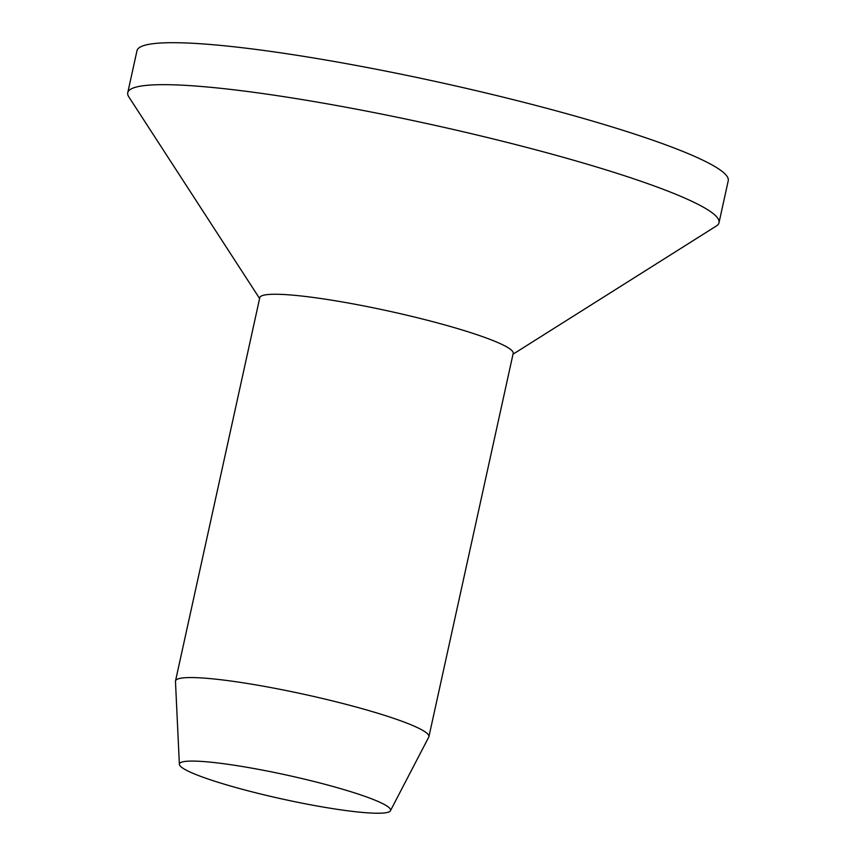 <?xml version="1.0" encoding="UTF-8"?>
<svg xmlns="http://www.w3.org/2000/svg" width="856" height="856" viewBox="0 0 856 856"><rect width="100%" height="100%" fill="white"/><g stroke="black" fill="none" stroke-linecap="round" stroke-linejoin="round"><path stroke-width="1.28" d="M513.001 354.213L716.29 226.038A302.692 34.08 -167.6 0 0 719.019 222.688A302.692 34.08 -167.6 0 0 507.415 142.471A302.692 34.08 -167.6 0 0 171.5 84.765A302.692 34.08 -167.6 0 0 127.758 92.683A302.692 34.08 -167.6 0 0 128.828 96.878L259.603 298.498M719.019 222.688L728.242 180.723A302.692 34.08 -167.6 0 0 516.639 100.505A302.692 34.08 -167.6 0 0 180.734 42.8A302.692 34.08 -167.6 0 0 136.981 50.718L127.758 92.683M390.443 810.718L428.749 737.123A129.727 14.606 -167.6 0 0 428.91 736.706L513.183 353.4A129.727 14.606 -167.6 0 0 422.49 319.02A129.727 14.606 -167.6 0 0 278.532 294.293A129.727 14.606 -167.6 0 0 259.785 297.685L175.501 680.991A129.727 14.606 -167.6 0 0 175.469 681.44L179.375 764.312A108.102 12.166 -167.6 0 0 256.522 792.977A108.102 12.166 -167.6 0 0 374.949 813.2A108.102 12.166 -167.6 0 0 390.443 810.718A108.102 12.166 -167.6 0 0 316.527 782.117A108.102 12.166 -167.6 0 0 195.029 761.112A108.102 12.166 -167.6 0 0 179.375 764.312M428.91 736.706A129.727 14.606 -167.6 0 0 338.216 702.327A129.727 14.606 -167.6 0 0 194.259 677.599A129.727 14.606 -167.6 0 0 175.501 680.991"/></g></svg>
